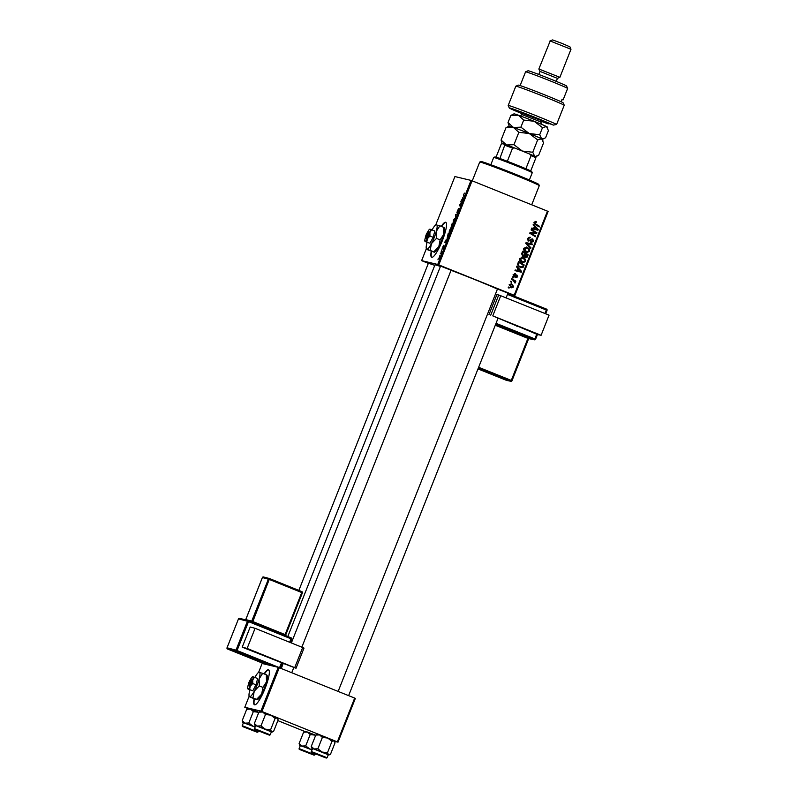<?xml version="1.0" encoding="UTF-8"?>
<svg xmlns="http://www.w3.org/2000/svg" width="798" height="798" viewBox="0 0 798 798"><rect width="100%" height="100%" fill="white"/><g stroke="black" fill="none" stroke-linecap="round" stroke-linejoin="round"><path stroke-width="1.2" d="M254.073 698.749A18.843 3.721 -68.1 0 0 254.472 704.784A18.843 3.721 -68.1 0 0 265.175 688.175A18.843 3.721 -68.1 0 0 268.547 669.821A18.843 3.721 -68.1 0 0 264.088 673.881M254.422 698.868A18.843 3.721 -68.1 0 0 254.652 704.834M431.259 251.23A18.843 3.721 -68.1 0 0 431.658 257.265A18.843 3.721 -68.1 0 0 431.758 257.295A18.843 3.721 -68.1 0 0 442.252 240.916A18.843 3.721 -68.1 0 0 445.733 222.303A18.843 3.721 -68.1 0 0 445.633 222.263A18.843 3.721 -68.1 0 0 441.274 226.363M445.892 222.393A18.843 3.721 -68.1 0 0 441.623 226.502M431.608 251.35A18.843 3.721 -68.1 0 0 431.838 257.315M428.416 263.19L434.75 265.385M440.576 266.083L451.089 270.243M497.473 288.996L507.987 293.155M287.809 636.515L434.94 264.896A35.81 1.037 21.6 0 1 435.678 264.966A35.81 1.037 21.6 0 1 440.426 266.462M451.06 270.322A35.81 1.037 21.6 0 1 497.433 289.095M428.346 263.37L421.623 260.637L426.341 248.707A13.197 2.603 -68.1 0 0 426.81 249.215A13.197 2.603 -68.1 0 0 431.459 243.609A13.197 2.603 -68.1 0 0 436.316 231.35A13.197 2.603 -68.1 0 0 436.526 224.697A13.197 2.603 -68.1 0 0 436.007 224.767A13.197 2.603 -68.1 0 0 432.087 229.894M449.075 233.285L449.394 230.432L450.78 228.457L450.491 231.3L449.045 233.265M450.85 228.487L451.02 229.435M446.142 239.649L446.212 242.053L444.596 242.582L446.451 239.769M463.728 194.233L464.596 193.126L463.857 194.313L464.127 196.797L463.488 195.819L463.867 194.293M456.935 212.418L458.511 208.607L457.174 211.779L458.8 209.375L458.461 211.171L457.374 212.876L458.551 210.014L456.925 212.408M455.588 218.363L455.688 214.562L457.344 213.934L455.678 215.121L455.588 218.363M453.114 223.091L453.424 220.238L454.81 218.273L454.521 221.106L453.074 223.081M454.88 218.293L455.05 219.241M437.982 259.809L438.102 258.981L437.982 259.809M514.181 295.23L547.468 211.151L548.136 211.45L514.85 295.529L437.733 264.467L471.019 180.398L454.91 176.558L435.768 224.906M437.733 264.467L421.623 260.637M450.99 227.55L452.257 223.241L453.134 224.577L452.157 226.991L450.99 227.55M451.528 227.769L451.708 226.911M462.76 197.695L462.82 200.099L461.214 200.627L463.059 197.814M461.224 202.752L460.955 201.266L461.823 202.612L459.778 204.787L460.276 206.542L459.399 205.196L461.703 202.941M442.97 246.652L443.907 245.205L442.89 247.579L444.057 245.854L442.93 248.637L443.818 246.492L442.651 248.218L443.08 246.692M447.119 238.303L448.227 233.425L449.094 234.772L447.079 238.293M440.067 255.19L438.79 258.712L440.037 255.18M440.306 253.924L440.436 253.096L440.306 253.924M441.404 251.689L441.414 250.632L442.052 251.599L441.264 253.545L441.404 251.689L441.932 251.899M442.012 249.624L442.142 248.796L442.012 249.624M522.131 262.522C520.226 261.764 519.418 260.407 519.707 258.452L523.139 257.385L525.463 259.3L525.643 261.485L522.8 262.741M522.59 257.215L525.463 259.3M517.812 268.268L516.476 266.851L516.745 266.163L521.613 271.43L521.303 272.208L514.979 270.632L515.229 269.983L516.944 270.442L517.812 268.268M534.042 222.243L536.386 221.804L536.206 222.472L534.73 222.572L535.528 223.859L539.478 226.303L539.229 226.951L535.129 224.428L534.042 222.243M535.707 222.203L533.972 222.452M531.219 241.744L532.924 241.046L532.485 239.649L528.645 241.046L527.638 238.412L530.421 237.335L528.326 238.742L528.835 240.388L532.705 238.991L533.613 241.345L531.169 242.442L531.538 241.834L530.81 241.664M529.862 237.156L530.421 237.335L529.523 237.774M530.052 237.924L528.565 237.634L527.588 238.562L528.326 238.742M527.538 238.712L528.106 240.218L529.423 240.437M532.485 239.649L531.129 239.49L527.907 240.876M531.707 243.919L531.448 244.557L526.73 243.46L530.959 247.829L530.69 248.517L525.752 243.42L526.072 242.612L532.436 244.088L532.186 244.727L527.867 243.769M526.171 252.328C524.256 251.579 523.448 250.213 523.747 248.258L527.169 247.2L529.493 249.106L529.682 251.29L526.83 252.547M526.62 247.021L529.493 249.106M509.034 288.158L508.236 287.659L508.486 287.031L509.294 287.499L509.034 288.158M547.468 211.151L472.067 180.787L438.78 264.856M522.83 256.248L521.663 253.734L522.64 251.28L528.226 254.732L527.169 257.106L525.473 257.405L524.346 255.968L523.109 256.338M534.421 226.303L533.084 224.896L533.353 224.208L538.231 229.465L537.922 230.243L531.588 228.667L531.847 228.029L533.563 228.487L534.421 226.303M534.48 232.078L531.079 229.954L531.338 229.305L536.924 232.767L536.655 233.435L530.87 233.146L535.628 236.048L535.368 236.697L529.782 233.245L530.042 232.567L535.827 232.846L534.48 232.078M515.279 274.432L513.822 274.911L514.161 276.018L516.944 275.021L517.663 276.856L515.757 277.774L517.124 276.607L516.795 275.689L513.962 276.677L513.294 274.662L515.448 273.774L515.279 274.432L514.241 274.163M514.54 274.263L513.094 274.741L513.433 275.849L514.59 276.038M515.937 277.106L515.378 276.986M516.795 275.689L515.678 275.44L514.141 276.497L514.88 276.677L513.962 276.677M517.643 264.328L518.6 261.465L524.186 264.926L523.199 267.2L520.286 267.589L517.643 264.328M520.934 267.799L520.286 267.589M511.259 287.679L509.353 284.607L511.688 283.789L513.673 286.931L511.708 287.829M511.309 283.669L513.034 285.694M511.368 282.263L510.57 281.774L510.82 281.135L511.618 281.614L511.368 282.263M513.154 280.337L511.538 279.32L511.797 278.672L515.857 281.175L515.598 281.824L514.76 281.305L515.009 283.1L513.154 280.337M513.064 277.963L512.266 277.475L512.515 276.836L513.323 277.315L513.064 277.963M514.85 295.529L509.543 294.262M304.876 731.507L277.854 720.624M247.978 708.594L244.787 707.277L260.896 711.118L278.233 667.327L262.123 663.487L258.582 672.425M249.156 696.225L244.787 707.277M354.681 698.08L355.349 698.38L338.013 742.17L337.345 741.871L354.681 698.08L279.28 667.717L261.944 711.507L260.896 711.118M337.345 741.871L261.944 711.507M338.013 742.17L334.611 741.362M278.233 667.327L279.28 667.717M471.019 180.398L472.067 180.787M508.406 287.24L509.294 287.499M522.55 251.5L528.226 254.732M527.498 254.552L526.441 256.936L527.169 257.106M526.441 256.936L524.745 257.235M522.101 256.078L524.346 255.968M522.371 255.45L523.298 255.689L524.924 253.495L523.039 252.328L522.351 254.163L523.099 255.619L521.613 253.983L522.351 254.163M523.039 252.328L522.301 252.148L521.613 253.983M524.974 256.587L525.882 256.816L527.318 254.971L525.573 253.894L525.004 256.068L525.702 256.757L524.266 255.899L524.974 256.587M525.573 253.894L524.845 253.724L524.436 254.762L524.266 255.899L525.004 256.068M528.765 248.926L528.944 251.111L529.682 251.29M528.944 251.111L526.461 252.437M526.161 247.649L523.697 248.407L525.752 251.55L526.939 251.869L528.984 250.991L528.835 249.425L525.732 247.51M526.889 247.819L523.668 248.497M525.752 251.55L526.49 251.719L524.426 248.587M531.448 244.557L532.186 244.727M530.959 247.829L526.73 243.46M529.323 237.744L528.565 237.634M528.106 240.218L528.695 240.258M531.967 238.821L532.884 241.176L533.613 241.345M532.984 240.866L530.431 242.263M531.757 239.47L531.129 239.49L531.757 239.47M535.129 221.355L536.386 221.804M535.658 221.625L535.518 222.143M533.992 222.393L534.979 222.034L533.992 222.393L534.79 223.689L539.478 226.303M533.184 224.637L538.231 229.465M537.493 229.295L537.194 230.063M531.837 228.048L533.563 228.487M534.989 226.941L534.251 226.762L533.563 228.507L537.453 229.505L534.989 226.941L534.301 228.677L537.453 229.505M533.563 228.507L534.301 228.677M531.249 229.525L536.924 232.767M536.186 232.597L535.927 233.265L536.655 233.435M535.927 233.265L530.87 233.146M530.141 232.966L532.356 234.004M531.618 233.834L535.628 236.048M514.69 273.584L515.448 273.774M514.72 273.594L514.55 274.233M513.244 274.771L513.822 274.911M516.216 274.841L516.924 276.677L515.029 277.594M517.074 276.716L517.663 276.856M514.141 276.497L513.224 276.497M516.575 266.592L521.613 271.43M520.805 271.45L520.575 272.018M515.229 270.003L516.944 270.442M518.371 268.896L517.643 268.726L516.954 270.462L520.845 271.46L518.371 268.896L517.683 270.632L520.845 271.46M516.954 270.462L517.683 270.632M518.51 261.694L524.186 264.926M523.458 264.746L522.471 267.021L523.199 267.2M522.471 267.021L520.565 267.699M519.847 266.801L522.5 266.851L523.279 265.165L518.999 262.522L518.68 263.34C518.161 265.086 518.8 266.303 520.575 266.971L519.847 266.801C518.062 266.123 517.433 264.916 517.942 263.16L518.68 263.34M518.999 262.522L518.271 262.343L517.942 263.16M524.725 259.121L524.914 261.305L525.643 261.485M524.914 261.305L522.431 262.632M522.121 257.834L519.658 258.602L522.171 261.884L524.954 261.175L524.795 259.609L521.702 257.704M522.86 258.013L519.628 258.682M521.722 261.734L522.451 261.914L520.396 258.771M513.084 286.791L513.673 286.931M512.934 286.751L510.53 287.509M510.77 284.288L509.164 284.657L510.78 286.871L513.134 286.681L511.508 284.457L510.401 284.168M510.78 286.871L511.518 287.051L509.324 284.696M511.508 284.457L509.892 284.836M510.73 281.345L511.618 281.614M511.708 278.891L515.857 281.175M514.251 281.175L514.76 281.305M514.64 282.392L515.338 282.731M512.436 277.046L513.323 277.315M452.775 225.066L451.778 227.131L452.915 225.126M453.025 224.856L452.506 224.647M452.396 224.487L451.239 226.911L452.396 224.487L453.065 224.757M453.025 224.408L452.107 224.038M454.95 219.799L454.561 218.901L453.563 220.328L453.384 222.462L454.381 221.056L454.561 218.901M456.406 214.852L455.688 214.562M464.376 196.178L463.488 195.819M462.222 200.298L461.463 199.989M462.621 200.158L461.892 199.869M462.81 199.011L462.77 198.074L462.082 199.809L463.119 199.141M462.8 200.099L462.082 199.809M461.603 202.273L460.705 201.904M460.326 205.575L459.399 205.196M445.613 242.253L444.855 241.944M446.012 242.113L445.284 241.824M446.202 240.966L446.152 240.028L445.464 241.774L446.511 241.096M446.192 242.063L445.464 241.774M448.735 235.26L448.067 234.233L447.379 237.674L448.885 235.31M448.985 234.602L448.067 234.233M450.91 229.994L450.521 229.096L449.523 230.512L449.344 232.647L450.341 231.24L450.521 229.096M439.698 257.265L439.768 255.809L439.08 258.083L439.808 257.315M442.042 251.629L441.154 251.27M268.717 669.911A18.843 3.721 -68.1 0 0 264.437 674.021M479.738 162.054L480.955 161.525A31.092 0.908 21.6 0 1 481.573 161.605A31.092 0.908 21.6 0 1 512.635 173.126A31.092 0.908 21.6 0 1 538.76 184.408L539.288 185.625A32.04 0.928 -158.4 0 0 539.288 185.625A32.04 0.928 -158.4 0 0 512.366 174.004A32.04 0.928 -158.4 0 0 480.366 162.134A32.04 0.928 -158.4 0 0 479.738 162.054A32.04 0.928 -158.4 0 0 479.708 162.074L472.266 180.867M322.372 737.432L327.709 738.05L319.599 734.928L315.769 735.068L317.404 734.25L319.599 734.928L322.372 737.432L317.863 748.803L314.043 748.943L311.27 746.439L311.848 748.275L322.163 752.065L317.863 748.803M334.691 741.532L327.709 738.05L331.998 741.312L334.043 740.753L335.03 742.828L330.532 754.2L328.227 754.858M330.532 754.2L328.896 755.018M324.986 757.561L312.866 752.714L324.986 757.561M327.08 757.741L328.267 754.758L312.666 748.534L311.31 751.497L327.08 757.741L326.262 758.07L312.616 752.743C311.42 752.354 310.991 751.935 311.31 751.497M331.998 741.312L327.499 752.684L322.163 752.065L328.497 754.758L327.499 752.684M315.769 735.068L311.27 746.439M312.457 748.614L311.848 748.275M323.14 756.833L314.611 753.412L323.14 756.833M266.462 733.97L257.734 730.489L266.652 733.891M265.475 714.519L270.811 715.138L262.702 712.015L258.881 712.155L260.507 711.327L262.702 712.015L265.475 714.519L260.976 725.891L257.156 726.03L254.372 723.527L254.961 725.362L265.265 729.153L260.976 725.891M277.794 718.619L270.811 715.138L275.111 718.4L277.145 717.831L278.143 719.916L273.634 731.287L271.33 731.946M273.634 731.287L272.008 732.105M268.098 734.649L255.968 729.801L268.098 734.649M270.193 734.828L271.37 731.846L255.769 725.621L254.422 728.584L270.193 734.828L269.375 735.158L255.719 729.831C254.522 729.442 254.093 729.023 254.422 728.584M275.111 718.4L270.602 729.771L265.265 729.153L271.599 731.846L270.602 729.771M258.881 712.155L254.372 723.527M255.56 725.701L254.961 725.362M302.472 750.509L311.21 753.98L302.472 750.509M300.297 745.711L301.883 746.05L299.11 743.546L299.689 745.372M300.836 749.831L312.966 754.669L300.836 749.831M312.018 749.721L300.337 745.621L299.15 748.604L314.921 754.838L315.3 753.901M303.609 732.175L307.43 732.035L305.245 731.347L303.609 732.175L299.11 743.546M305.704 745.911L301.883 746.05L310.003 749.172L305.704 745.911L310.213 734.539L315.709 735.227L307.43 732.035L310.213 734.539M245.794 727.646L254.313 731.068L245.794 727.646M243.4 722.798L244.996 723.138L242.213 720.634L242.792 722.459M243.939 726.918L256.068 731.756L243.939 726.918M255.021 727.058L243.44 722.709L242.263 725.681L258.033 731.926L258.402 730.988M246.722 709.262L250.542 709.123L248.348 708.434L246.722 709.262L242.213 720.634M248.816 722.998L244.996 723.138L253.106 726.26L248.816 722.998L253.315 711.626L258.821 712.315L250.542 709.123L253.315 711.626M255.121 726.808L253.106 726.26L255.031 727.038M529.373 179.989L532.246 172.737A20.728 0.599 -158.4 0 0 532.236 172.717A20.728 0.599 -158.4 0 0 516.994 166.064A20.728 0.599 -158.4 0 0 493.703 157.465A20.728 0.599 -158.4 0 0 493.693 157.475L490.82 164.727M493.703 157.465L494.93 156.937A19.79 0.579 21.6 0 1 499.867 158.493A19.79 0.579 21.6 0 1 507.338 161.286A19.79 0.579 21.6 0 1 517.164 165.146A19.79 0.579 21.6 0 1 525.882 168.747A19.79 0.579 21.6 0 1 530.72 170.912A19.79 0.579 21.6 0 1 531.707 171.5L532.236 172.717M496.047 157.186L501.114 144.408L501.842 143.63L505.034 144.388A18.843 0.549 21.6 0 1 514.69 147.999L529.623 154.014A18.843 0.549 21.6 0 1 535.877 156.807L535.917 157.775A19.79 0.579 -158.4 0 0 531.079 155.61L529.623 154.014M499.867 158.493L505.034 144.388M525.882 168.747L531.079 155.61M514.69 147.999L512.545 148.149A19.79 0.579 -158.4 0 0 505.074 145.356M507.338 161.286L512.545 148.149M530.72 170.912L535.917 157.775M522.311 113.346L553.373 125.106A24.499 0.708 -158.4 0 0 530.361 115.511A24.499 0.708 -158.4 0 0 509.762 107.969A24.499 0.708 -158.4 0 0 509.264 107.939A24.499 0.708 -158.4 0 0 522.161 113.725M541.433 121.356A24.499 0.708 -158.4 0 0 548.246 123.89L541.513 121.176M508.196 105.496A26.384 0.768 21.6 0 1 508.196 105.476A26.384 0.768 21.6 0 1 508.735 105.526A26.384 0.768 21.6 0 1 532.466 114.254A26.384 0.768 21.6 0 1 556.605 124.438L564.236 105.176A26.384 0.768 -158.4 0 0 538.012 94.174A26.384 0.768 -158.4 0 0 515.847 86.194A26.384 0.768 -158.4 0 0 515.827 86.204L508.196 105.476L509.264 107.939M549.892 123.71L548.246 123.89M525.593 71.82L528.037 70.763A20.728 0.599 21.6 0 1 528.446 70.813A20.728 0.599 21.6 0 1 549.154 78.493A20.728 0.599 21.6 0 1 566.57 86.014L567.627 88.458A22.613 0.658 -158.4 0 0 567.627 88.458A22.613 0.658 -158.4 0 0 548.625 80.259A22.613 0.658 -158.4 0 0 526.032 71.88A22.613 0.658 -158.4 0 0 525.593 71.82A22.613 0.658 -158.4 0 0 525.573 71.83L520.126 85.585M538.73 74.433L540.116 71.451L557.433 78.374L559.877 77.316L538.859 68.987L550.191 40.987L570.979 49.276L559.887 77.316M549.962 40.957L552.595 39.92L562.011 43.411L569.922 46.833L570.979 49.276M561.114 101.735L562.101 99.241A22.613 0.658 -158.4 0 1 563.119 99.87A22.613 0.658 -158.4 0 1 562.66 99.82A22.613 0.658 -158.4 0 1 561.942 99.63M515.847 86.194L518.291 85.137A24.499 0.708 21.6 0 1 538.451 92.378A24.499 0.708 21.6 0 1 563.009 102.653L564.236 105.176M553.373 125.106L556.605 124.438M518.86 132.318L529.274 133.535L520.895 127.171L513.433 127.441A17.905 0.519 21.6 0 0 509.164 126.104L505.982 127.71L513.433 127.441L518.86 132.318L513.962 144.687L506.501 144.957L501.084 140.069L502.211 143.64A17.905 0.519 21.6 0 1 504.555 144.268M505.982 127.71L501.084 140.069M510.83 115.451L518.291 115.181A17.905 0.519 21.6 0 0 514.012 113.845L510.83 115.451L508.017 122.563L513.433 127.441A17.905 0.519 21.6 0 1 529.274 133.535L537.653 139.889L532.755 152.258L522.341 151.051L513.962 144.687M537.653 139.889L541.633 138.792L543.578 142.852L538.68 155.211L535.229 156.478M534.7 156.308L532.755 152.258M547.747 128.069L547.298 127.012A17.905 0.519 21.6 0 0 546.49 126.533L542.51 127.63L534.131 121.276L523.707 120.059L518.291 115.181A17.905 0.519 21.6 0 1 534.131 121.276A17.905 0.519 21.6 0 1 546.49 126.533L548.425 130.583L545.613 137.695L543.967 138.643L541.633 138.792L539.697 134.742L529.274 133.535A17.905 0.519 21.6 0 1 541.633 138.792A17.905 0.519 21.6 0 1 542.44 139.281L542.899 140.328M527.368 153.106A17.905 0.519 -158.4 0 0 522.341 151.051A17.905 0.519 21.6 0 0 516.944 148.907M508.017 122.563L509.144 126.114M542.51 127.63L539.697 134.742M523.707 120.059L520.895 127.171M242.203 647.158L250.183 627.019L255.091 628.305L247.111 648.445L242.203 647.158L285.155 664.135M284.956 664.036L296.028 668.255L294.701 667.667L302.681 647.527L255.091 628.305M302.681 647.527L303.948 648.106M294.701 667.667L247.111 648.445M516.994 325.933L537.573 334.561L541.094 335.29L549.064 315.14L500.745 295.749L492.775 315.888L541.094 335.29M516.875 326.252L517.962 326.402M492.775 315.888L517.942 326.472M490.74 315.13L498.72 294.991L496.885 294.612L488.915 314.761M498.72 294.991L500.745 295.749M425.903 237.475L427.858 232.517L429.125 231.839L427.499 232.427L425.534 237.385L426.391 238.732L425.903 237.475A2.823 0.559 -68.1 0 0 427.249 235.081A2.823 0.559 -68.1 0 0 427.858 232.517M426.391 238.732A3.771 0.748 -68.1 0 0 428.287 235.47A3.771 0.748 -68.1 0 0 429.085 231.949M425.314 241.624L429.982 243.26L433.144 237.305L434.84 231.001L429.982 229.166A6.593 1.307 -68.1 0 0 429.723 229.206A6.593 1.307 -68.1 0 0 427.658 231.969A6.593 1.307 -68.1 0 0 427.329 232.597M425.524 237.086A6.593 1.307 -68.1 0 0 425.234 238.093A6.593 1.307 -68.1 0 0 424.895 241.196A6.593 1.307 -68.1 0 0 425.125 241.425L429.982 243.26M426.8 241.974L427.449 238.622L429.962 236.018L433.144 237.305M429.962 236.018L429.883 232.497L431.648 229.714M427.08 242.333A13.197 2.603 -68.1 0 0 427.02 242.552A13.197 2.603 -68.1 0 0 426.351 248.747L426.541 249.205M427.189 249.604L434.182 252.178M426.81 249.215L433.803 251.789L438.83 246.582A13.197 2.603 -68.1 0 0 443.688 234.323L440.137 239.879L438.83 246.582A13.197 2.603 -68.1 0 1 434.701 252.098L434.451 252.218M430.152 250.313L431.459 243.609L436.486 238.403L440.137 239.879M436.486 238.403L436.316 231.35L439.858 225.794L443.518 227.26L443.688 234.323A13.197 2.603 -68.1 0 0 444.356 228.128L444.167 227.669M439.858 225.794L436.895 225.086M425.125 241.425A6.593 1.307 -68.1 0 0 427.449 238.622A6.593 1.307 -68.1 0 0 429.883 232.497A6.593 1.307 -68.1 0 0 429.982 229.166M427.499 232.427A2.823 0.559 -68.1 0 0 426.152 234.821A2.823 0.559 -68.1 0 0 425.534 237.385M248.717 684.993L250.682 680.036L251.939 679.357L250.313 679.946L248.348 684.903L249.215 686.25L248.717 684.993A2.823 0.559 -68.1 0 0 250.063 682.599A2.823 0.559 -68.1 0 0 250.682 680.036M249.215 686.25A3.771 0.748 -68.1 0 0 251.101 682.988A3.771 0.748 -68.1 0 0 251.899 679.467M248.128 689.143L252.796 690.779L255.968 684.824L257.654 678.519L252.796 676.684A6.593 1.307 -68.1 0 0 252.537 676.724A6.593 1.307 -68.1 0 0 250.472 679.487A6.593 1.307 -68.1 0 0 250.153 680.115M248.338 684.604A6.593 1.307 -68.1 0 0 248.048 685.612A6.593 1.307 -68.1 0 0 247.709 688.704A6.593 1.307 -68.1 0 0 247.939 688.943L252.796 690.779M249.614 689.492L250.263 686.14L252.776 683.537L255.968 684.824M252.776 683.537L252.697 680.016L254.462 677.233M249.894 689.851A13.197 2.603 -68.1 0 0 249.834 690.071A13.197 2.603 -68.1 0 0 249.166 696.255A13.197 2.603 -68.1 0 0 249.624 696.734A13.197 2.603 -68.1 0 0 254.273 691.128A13.197 2.603 -68.1 0 0 259.131 678.869A13.197 2.603 -68.1 0 0 259.34 672.205A13.197 2.603 -68.1 0 0 258.821 672.285A13.197 2.603 -68.1 0 0 254.901 677.412M250.003 697.123L256.996 699.696M249.624 696.734L256.627 699.307L261.644 694.1A13.197 2.603 -68.1 0 0 266.502 681.841L262.961 687.397L261.644 694.1A13.197 2.603 -68.1 0 1 257.515 699.617L257.265 699.736M252.966 697.831L254.273 691.128L259.3 685.921L262.961 687.397M259.3 685.921L259.131 678.869L262.672 673.312L266.333 674.779L266.502 681.841A13.197 2.603 -68.1 0 0 267.17 675.647L266.981 675.188M262.672 673.312L259.709 672.604M247.939 688.943A6.593 1.307 -68.1 0 0 250.263 686.14A6.593 1.307 -68.1 0 0 252.697 680.016A6.593 1.307 -68.1 0 0 252.796 676.684M250.313 679.946A2.823 0.559 -68.1 0 0 248.966 682.34A2.823 0.559 -68.1 0 0 248.348 684.903M526.87 256.128L527.608 256.298M524.436 254.762L525.164 254.931M521.832 253.345L522.56 253.525M527.009 244.298L527.737 244.477M530.062 240.338L530.8 240.517M534.79 223.689L535.528 223.859M535.159 228.886L535.897 229.066M533.333 233.186L534.062 233.365M531.438 233.116L532.176 233.285M515.089 275.809L515.817 275.988M518.55 270.851L519.279 271.021M522.85 266.273L523.588 266.452M326.192 758.04L311.799 752.245L326.192 758.04M269.295 735.128L254.901 729.332L269.295 735.128M299.629 749.352L314.033 755.147L299.629 749.352M242.742 726.439L257.136 732.235L242.742 726.439M522.49 112.907L521.842 114.523L540.655 121.865L541.902 124.797M248.657 620.704L291.14 637.861L291.001 638.789L248.507 621.632L237.066 650.53L279.559 667.697L281.574 662.609M239.679 618.35A0.938 0.918 104.7 0 0 238.482 618.889L227.021 647.786L235.999 650.131L247.44 621.223L238.482 618.889L227.041 647.786A0.938 0.918 104.7 0 0 227.55 649.003L265.225 664.225L227.55 649.003L236.507 651.348L272.916 666.061M290.302 642.53L291.639 639.078L290.273 642.52M282.213 662.869L280.218 667.986L279.509 667.806M289.624 642.25L291.001 638.789L291.659 639.088A0.938 0.938 0 0 0 291.14 637.861L248.647 620.694A0.938 0.918 104.7 0 0 247.44 621.223L248.507 621.632L248.637 620.694A0.938 0.938 0 0 0 248.527 620.664L239.57 618.32A0.938 0.938 0 0 0 238.462 618.879L238.482 618.899M269.594 578.58A0.938 0.938 0 0 0 269.475 578.54A0.938 0.918 104.7 0 1 269.584 578.58L301.873 591.627L269.584 578.58L252.806 621.542L285.095 634.59L301.744 592.555L269.455 579.508L262.412 577.543L245.774 619.587L251.739 621.143L268.387 579.109A0.938 0.918 104.7 0 1 269.475 578.54L263.5 576.974A0.938 0.918 -75.3 0 1 263.609 577.014M302.382 592.834A0.938 0.918 104.7 0 0 301.893 591.627L302.402 592.844L285.764 634.879L285.095 634.59L284.906 635.348M301.883 591.627L301.873 591.627A0.938 0.938 0 0 1 302.402 592.844L285.764 634.879L286.143 636.026M262.412 577.543A0.938 0.918 -75.3 0 1 263.5 576.974A0.938 0.938 0 0 0 262.392 577.543L245.744 619.577L244.687 620.156M285.794 635.707A0.938 0.918 -75.3 0 1 285.734 634.879M252.617 622.3L252.806 621.542L251.739 621.143A0.938 0.918 104.7 0 1 251.141 621.702M291.639 639.068A0.938 0.918 104.7 0 0 291.14 637.871M280.158 668.066A0.938 0.918 104.7 0 0 280.188 667.986L282.243 662.879M235.999 650.131A0.938 0.918 104.7 0 0 236.507 651.348L237.066 650.53L235.999 650.131M496.037 323.32L534.869 338.911L534.371 339.758A0.938 0.928 101.6 0 0 534.53 339.808L528.695 338.601L534.371 339.758L495.688 324.227M495.628 324.357L528.436 337.524L527.937 338.372L495.279 325.255M529.543 338.093L528.436 337.524M507.817 293.574L546.51 309.105L507.817 293.574M544.944 313.484L546.311 310.013L547.039 310.332L545.662 313.774L547.039 310.332A0.938 0.928 101.6 0 0 546.52 309.105L546.311 310.013L507.488 294.422M536.725 334.222L534.869 338.911L535.598 339.23A0.938 0.938 0 0 1 534.53 339.808A0.938 0.928 101.6 0 0 535.588 339.23L537.463 334.522L535.588 339.22M528.645 338.681L511.997 380.716L528.645 338.681M478.63 367.289L511.289 380.407L527.937 338.372L529.692 338.103A0.938 0.928 101.6 0 0 528.645 338.671M512.017 380.716A0.938 0.938 0 0 1 510.949 381.294A0.938 0.928 101.6 0 0 511.997 380.716L511.289 380.407L510.79 381.245A0.938 0.928 101.6 0 0 510.949 381.294L506.67 380.417A0.938 0.928 -78.4 0 1 506.511 380.367L477.992 368.915L506.511 380.367L510.79 381.245L478.271 368.197M547.039 310.332L547.029 310.332A0.938 0.938 0 0 0 546.51 309.105M529.812 237.844L529.074 237.664M528.994 240.437L528.266 240.268M532.356 239.6L531.618 239.43M535.538 222.153L534.81 221.974M514.261 276.048L513.533 275.879M516.635 275.639L515.897 275.47M539.288 185.655L531.707 204.807M508.057 292.976L506.112 297.893M498.012 318.342L348.626 695.647M497.543 288.816L338.143 691.417M291.739 672.734L293.744 667.657M301.844 647.188L451.159 270.063M281.245 668.505L283.3 663.318M291.36 642.959L440.646 265.904M299.15 748.604C298.831 749.043 299.26 749.462 300.457 749.851L314.103 755.167L314.921 754.838M428.486 263.001L298.861 590.4M242.263 725.681C241.934 726.13 242.363 726.549 243.56 726.938L257.215 732.255L258.033 731.926M557.443 78.374L556.256 81.376M567.627 88.478L563.119 99.87M539.917 71.441L538.859 68.997M535.717 156.727L537.024 156.159M542.45 139.301L543.967 138.643M541.792 120.448L541.124 122.154M521.842 114.523C520.555 115.949 519.757 116.418 519.468 115.91M304.008 648.106L296.028 668.255M227.021 647.786A0.938 0.938 0 0 0 227.54 649.003"/></g></svg>
